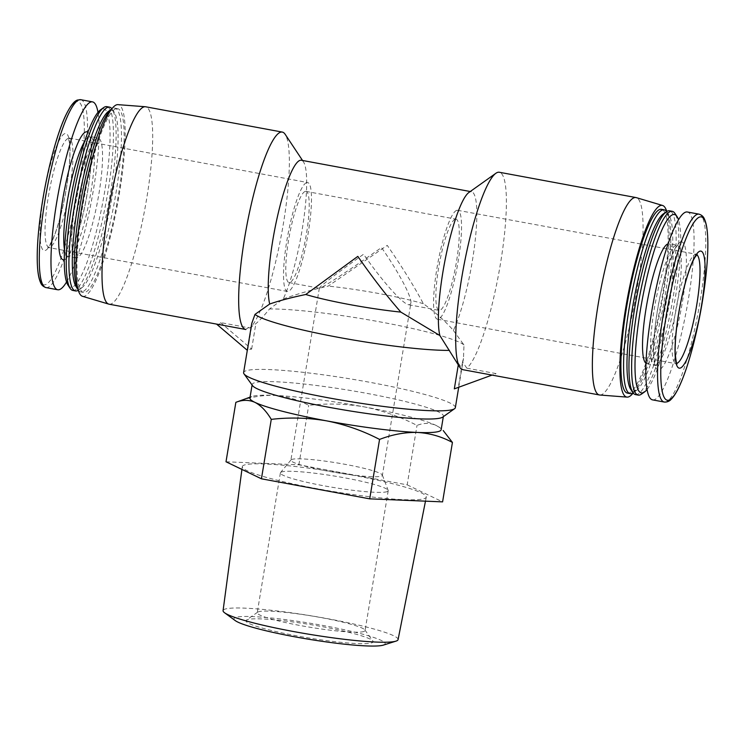 <?xml version="1.0" encoding="UTF-8"?>
<svg xmlns="http://www.w3.org/2000/svg" width="745" height="745" viewBox="0 0 745 745"><rect width="100%" height="100%" fill="white"/><g stroke="black" fill="none" stroke-linecap="round" stroke-linejoin="round"><path stroke-width="0.56" stroke-dasharray="3.73 2.79" d="M455.093 219.254A46.386 8.251 100.5 0 0 439.01 265.695A46.386 8.251 100.5 0 0 439.112 310.376A46.386 8.251 100.5 0 0 455.67 266.263A46.386 8.251 100.5 0 0 455.996 219.16A46.386 8.251 100.5 0 0 455.093 219.254M305.04 191.474A46.386 8.251 100.5 0 0 288.958 237.916A46.386 8.251 100.5 0 0 289.06 282.597A46.386 8.251 100.5 0 0 305.618 238.484A46.386 8.251 100.5 0 0 305.944 191.381A46.386 8.251 100.5 0 0 305.04 191.474M410.877 303.224L409.88 304.696L408.716 304.742C402.645 304.025 382.017 280.949 363.569 254.231C336.423 273.611 321.691 284.888 319.354 288.073L319.456 288.222C320.629 289.107 351.538 268.824 381.496 247.526C399.106 272.791 412.153 297.525 410.877 303.224L382.381 475.347A46.386 4.852 -170.6 0 1 381.505 476.083A46.386 4.852 -170.6 0 1 331.73 471.855A46.386 4.852 -170.6 0 1 290.867 460.196A46.386 4.852 -170.6 0 1 290.997 459.926A46.386 4.852 -170.6 0 1 337.411 462.99A46.386 4.852 -170.6 0 1 382.343 475.04A46.386 4.852 -170.6 0 1 382.381 475.347M441.161 429.725A96.924 10.132 9.4 0 0 439.867 427.639A96.924 10.132 9.4 0 0 436.123 425.432A96.924 10.132 9.4 0 0 364.268 406.891A96.924 10.132 9.4 0 0 273.685 395.362C261.262 395.092 248.644 397.42 235.848 402.347M439.867 427.639L436.123 425.432C430.061 422.778 423.691 422.778 417.004 425.414C400.307 416.744 382.725 410.57 364.268 406.891C345.717 403.716 327.204 403.213 308.719 405.364C297.711 399.45 286.043 396.117 273.685 395.362A96.924 10.132 9.4 0 0 251.819 396.517A96.924 10.132 9.4 0 0 251.763 396.536A96.924 10.132 9.4 0 0 249.92 398.072M216.562 324.094L216.562 324.094C218.983 324.513 220.315 324.01 220.576 322.585L249.799 327.996A100.379 17.852 100.5 0 0 281.815 232.636A100.379 17.852 100.5 0 0 285.158 134.296M245.692 329.486L251.838 325.183L251.754 323.442M249.799 327.996L255.852 323.675C259.409 320.76 263.972 315.852 269.541 308.952L283.23 298.959A76.148 13.54 100.5 0 0 303.271 222.578A76.148 13.54 100.5 0 0 303.494 161.926A76.148 13.54 100.5 0 0 301.315 160.25M283.23 298.959C296.91 294.07 311.904 289.786 328.219 286.099L387.242 245.375C402.095 266.85 414.127 286.294 423.346 303.709C435.732 312.63 445.743 321.551 453.379 330.454A76.148 13.54 100.5 0 0 474.351 247.433A76.148 13.54 100.5 0 0 471.464 191.744A76.148 13.54 100.5 0 0 468.829 192.536M458.268 364.994L458.52 363.439L453.77 358.224M458.52 363.439L462.822 369.678M453.379 330.454L463.986 344.944L463.474 358.494L462.533 361.94L466.836 368.179A100.379 17.852 100.5 0 0 500.426 263.851A100.379 17.852 100.5 0 0 499.327 172.263M64.675 133.681A59.535 10.588 100.5 0 0 40.211 225.027A59.535 10.588 100.5 0 0 60.131 217.577A59.535 10.588 100.5 0 0 64.675 133.681M66.575 281.983A95.537 16.986 100.5 0 0 91.812 198.906A95.537 16.986 100.5 0 0 97.986 112.299M97.055 138.272A60.922 10.83 100.5 0 0 75.934 199.26A60.922 10.83 100.5 0 0 76.074 257.947A60.922 10.83 100.5 0 0 97.819 200.014A60.922 10.83 100.5 0 0 98.256 138.142A60.922 10.83 100.5 0 0 97.055 138.272M68.056 285.223A90.694 16.129 100.5 0 0 102.391 204.335A90.694 16.129 100.5 0 0 101.897 109.068A90.694 16.129 100.5 0 0 100.538 109.813M72.833 290.438A93.46 16.623 100.5 0 0 106.181 201.569A93.46 16.623 100.5 0 0 106.852 106.647M78.281 290.271A93.46 16.623 100.5 0 0 78.737 289.973A93.46 16.623 100.5 0 0 108.863 202.063A93.46 16.623 100.5 0 0 112.206 109.198A93.46 16.623 100.5 0 0 111.89 108.751M76.102 286.713A90.694 16.129 100.5 0 0 81.829 287.775A90.694 16.129 100.5 0 0 111.061 202.472A90.694 16.129 100.5 0 0 114.302 112.355A90.694 16.129 100.5 0 0 109.934 110.549A90.694 16.129 100.5 0 0 108.574 111.294M78.197 289.87L78.132 289.777A93.46 16.623 100.5 0 0 78.197 289.87A93.46 16.623 100.5 0 0 80.87 291.928A93.46 16.623 100.5 0 0 114.218 203.059A93.46 16.623 100.5 0 0 114.888 108.137A93.46 16.623 100.5 0 0 113.063 108.332A93.46 16.623 100.5 0 0 111.657 109.096A93.46 16.623 100.5 0 0 111.564 109.161L111.657 109.096M115.736 108.826A93.46 16.623 100.5 0 0 83.338 202.389A93.46 16.623 100.5 0 0 83.542 292.422A93.46 16.623 100.5 0 0 116.9 203.553A93.46 16.623 100.5 0 0 117.57 108.63A93.46 16.623 100.5 0 0 115.736 108.826M82.499 296.296A97.474 17.331 100.5 0 0 117.598 203.683A97.474 17.331 100.5 0 0 117.98 104.645M109.077 304.193A100.379 17.852 100.5 0 0 144.903 208.74A100.379 17.852 100.5 0 0 145.629 106.777M599.772 395.018A100.379 17.852 100.5 0 0 635.261 299.518A100.379 17.852 100.5 0 0 636.304 197.639M466.836 368.179L496.068 373.59L492.054 375.089M633.175 392.997A97.474 17.331 100.5 0 0 661.541 304.379A97.474 17.331 100.5 0 0 666.775 211.478M627.486 393.127A93.46 16.623 100.5 0 0 660.843 304.249A93.46 16.623 100.5 0 0 661.513 209.326M633.073 392.876A93.46 16.623 100.5 0 0 633.399 392.652A93.46 16.623 100.5 0 0 663.525 304.742A93.46 16.623 100.5 0 0 666.868 211.878A93.46 16.623 100.5 0 0 666.645 211.561M630.754 389.393A90.694 16.129 100.5 0 0 636.491 390.454A90.694 16.129 100.5 0 0 665.713 305.152A90.694 16.129 100.5 0 0 668.963 215.044A90.694 16.129 100.5 0 0 664.587 213.238A90.694 16.129 100.5 0 0 663.227 213.983M635.522 394.608A93.46 16.623 100.5 0 0 668.88 305.739A93.46 16.623 100.5 0 0 669.55 210.816M641.436 394.142A93.46 16.623 100.5 0 0 671.562 306.232A93.46 16.623 100.5 0 0 674.905 213.368M647.079 389.449A90.694 16.129 100.5 0 0 673.759 306.642A90.694 16.129 100.5 0 0 678.49 219.775M646.008 363.271A60.922 10.83 100.5 0 0 646.809 363.607A60.922 10.83 100.5 0 0 668.554 305.673A60.922 10.83 100.5 0 0 668.991 243.801A60.922 10.83 100.5 0 0 668.116 243.829M652.564 399.879A95.537 16.986 100.5 0 0 686.657 309.026A95.537 16.986 100.5 0 0 687.346 211.999M423.346 303.709A76.148 7.962 9.4 0 0 328.219 286.099M220.576 322.585L251.642 349.098L249.193 349.47L247.629 350.597L251.838 325.183M455.344 407.645A107.308 11.212 9.4 0 0 360.803 380.676A107.308 11.212 9.4 0 0 245.645 370.898A107.308 11.212 9.4 0 0 243.615 372.593M251.642 349.098L255.852 323.675M463.986 344.944A107.308 11.212 9.4 0 0 380.22 321.915A107.308 11.212 9.4 0 0 269.541 308.952M454.32 388.862L458.324 387.363L462.533 361.94M442.707 417.107A96.924 10.132 9.4 0 0 443.415 416.138A96.924 10.132 9.4 0 0 358.019 391.777A96.924 10.132 9.4 0 0 254.008 382.949A96.924 10.132 9.4 0 0 252.173 384.485A96.924 10.132 9.4 0 0 252.527 385.621M226.005 461.779L298.875 464.796L407.17 484.846L417.004 425.414M407.17 484.846L442.586 501.869M298.875 464.796L308.719 405.364M244.071 465.122A93.246 9.75 9.4 0 0 242.302 466.621A93.246 9.75 9.4 0 0 332.708 491.439A93.246 9.75 9.4 0 0 426.289 497.083A93.246 9.75 9.4 0 0 344.292 473.643A93.246 9.75 9.4 0 0 244.071 465.122M458.324 387.363L496.068 373.59M383.349 645.114A76.642 8.009 9.4 0 0 325.239 625.884A76.642 8.009 9.4 0 0 235.401 617.531A76.642 8.009 9.4 0 0 235.243 620.594M247.2 619.719A64.443 6.733 9.4 0 0 246.446 620.091A64.443 6.733 9.4 0 0 299.434 636.342A64.443 6.733 9.4 0 0 371.913 642.805A64.443 6.733 9.4 0 0 372.9 641.026A64.443 6.733 9.4 0 0 313.021 625.008A64.443 6.733 9.4 0 0 247.2 619.719M398.072 639.62A88.683 9.266 9.4 0 0 320.08 617.326A88.683 9.266 9.4 0 0 224.757 609.214A88.683 9.266 9.4 0 0 223.072 610.649M306.502 182.646A55.381 9.853 100.5 0 0 287.3 238.093A55.381 9.853 100.5 0 0 287.421 291.444A55.381 9.853 100.5 0 0 307.191 238.782A55.381 9.853 100.5 0 0 307.583 182.525A55.381 9.853 100.5 0 0 306.502 182.646M456.555 210.425A55.381 9.853 100.5 0 0 437.352 265.872A55.381 9.853 100.5 0 0 437.473 319.223A55.381 9.853 100.5 0 0 457.244 266.561A55.381 9.853 100.5 0 0 457.635 210.304A55.381 9.853 100.5 0 0 456.555 210.425M387.176 491.616A54.655 5.709 -170.6 0 1 328.526 486.634A54.655 5.709 -170.6 0 1 280.381 472.898A54.655 5.709 -170.6 0 1 280.539 472.572A54.655 5.709 -170.6 0 1 335.231 476.185A54.655 5.709 -170.6 0 1 388.173 490.387A54.655 5.709 -170.6 0 1 388.21 490.75A54.655 5.709 -170.6 0 1 387.176 491.616M364.026 631.443A54.655 5.709 -170.6 0 1 305.376 626.461A54.655 5.709 -170.6 0 1 257.23 612.725A54.655 5.709 -170.6 0 1 257.63 612.185A54.655 5.709 -170.6 0 1 312.081 616.022A54.655 5.709 -170.6 0 1 364.864 629.935A54.655 5.709 -170.6 0 1 365.069 630.577A54.655 5.709 -170.6 0 1 364.026 631.443M42.651 284.385A93.246 16.586 100.5 0 0 77.35 194.631A93.246 16.586 100.5 0 0 75.906 101.665M46.004 287.589A95.537 16.986 100.5 0 0 80.106 196.736A95.537 16.986 100.5 0 0 80.786 99.709M64.275 259.744A65.076 11.575 100.5 0 0 86.485 197.919A65.076 11.575 100.5 0 0 87.882 132.238M64.536 249.845A60.922 10.83 100.5 0 0 68.037 256.466A60.922 10.83 100.5 0 0 89.773 198.533A60.922 10.83 100.5 0 0 90.21 136.652A60.922 10.83 100.5 0 0 89.018 136.782A60.922 10.83 100.5 0 0 84.576 141.587M675.836 245.422A60.922 10.83 100.5 0 0 654.706 306.409A60.922 10.83 100.5 0 0 654.846 365.097A60.922 10.83 100.5 0 0 676.59 307.163A60.922 10.83 100.5 0 0 677.028 245.291A60.922 10.83 100.5 0 0 675.836 245.422M680.53 242.088A65.076 11.575 100.5 0 0 653.784 341.936A65.076 11.575 100.5 0 0 675.557 333.788A65.076 11.575 100.5 0 0 680.53 242.088M664.27 402.049A95.537 16.986 100.5 0 0 698.363 311.196A95.537 16.986 100.5 0 0 699.052 214.16M68.019 138.495A55.381 9.853 100.5 0 0 48.816 193.942A55.381 9.853 100.5 0 0 48.947 247.293A55.381 9.853 100.5 0 0 68.708 194.631A55.381 9.853 100.5 0 0 69.108 138.384A55.381 9.853 100.5 0 0 68.019 138.495M696.808 254.743A55.381 9.853 100.5 0 0 696.119 254.455A55.381 9.853 100.5 0 0 695.029 254.576A55.381 9.853 100.5 0 0 675.827 310.022A55.381 9.853 100.5 0 0 675.948 363.374A55.381 9.853 100.5 0 0 676.702 363.355M289.06 282.597L319.456 288.222M408.716 304.742L439.112 310.376M305.944 191.381L455.996 219.16M251.819 396.517L250.078 397.15M303.494 161.926L302.535 160.473M470.253 191.521L471.464 191.744M76.074 257.947L67.041 256.541C66.966 255.749 66.547 259.632 72.591 247.526C76.111 239.527 79.51 228.743 82.779 215.175C87.323 195.674 90.117 177.422 91.141 160.417C91.449 145.173 90.843 137.099 89.316 136.223L98.256 138.142M114.302 112.355L112.206 109.198M81.829 287.775L78.737 289.973M80.87 291.928L83.542 292.422M114.888 108.137L117.57 108.63M668.963 215.044L666.868 211.878M636.491 390.454L633.399 392.652M646.809 363.607L655.749 365.534C656.103 364.817 655.097 368.589 653.793 355.132C653.365 346.397 654.054 335.11 655.861 321.263C658.589 301.427 662.519 283.389 667.65 267.148C672.819 252.797 676.283 245.487 678.025 245.207L668.991 243.801M458.715 387.251L463.483 358.494M443.322 416.669L443.415 416.138M252.08 385.007L252.173 384.485M425.479 501.161L426.289 497.083M241.92 469.425L242.302 466.621M287.421 291.444L47.801 247.405C47.736 248.504 49.477 245.58 53.016 238.651C56.145 231.388 59.144 221.768 62.021 209.783C65.569 194.696 67.972 180.085 69.229 165.958C70.151 154.615 70.114 146.346 69.127 141.15L68.074 137.862L307.583 182.525M437.473 319.223L676.982 363.886M457.635 210.304L697.162 254.39M319.354 288.073L290.867 460.196M290.997 459.926L280.539 472.572M382.343 475.04L388.173 490.387M280.381 472.898L257.23 612.725M388.21 490.75L365.069 630.577M257.63 612.185L246.446 620.091M364.864 629.935L372.9 641.026"/><path stroke-width="1.12" d="M250.078 397.15L235.848 402.347C242.525 399.702 248.895 399.702 254.958 402.365A96.924 10.132 9.4 0 0 326.813 420.897A96.924 10.132 9.4 0 0 417.396 432.435A96.924 10.132 9.4 0 0 441.161 429.725L443.322 416.669M252.08 385.007L249.92 398.072A96.924 10.132 9.4 0 0 254.958 402.365C260.936 405.504 266.375 411.175 271.264 419.37C289.758 417.219 308.272 417.721 326.813 420.897C345.28 424.576 362.862 430.75 379.559 439.42C392.354 434.484 404.963 432.156 417.396 432.435C429.744 433.19 441.422 436.523 452.429 442.437L443.21 430.536M302.535 160.473L285.158 134.296A100.379 17.852 100.5 0 0 282.281 132.079A100.379 17.852 100.5 0 0 280.316 132.293A100.379 17.852 100.5 0 0 245.515 232.794A100.379 17.852 100.5 0 0 245.738 329.495A100.379 17.852 100.5 0 0 245.785 329.504M470.253 191.521L301.315 160.25A76.148 13.54 100.5 0 0 276.926 218.89A76.148 13.54 100.5 0 0 269.709 304.016L254.986 314.39L251.754 323.442L243.615 372.593A107.308 11.212 9.4 0 0 244.006 373.86A107.308 11.212 9.4 0 0 347.645 401.192A107.308 11.212 9.4 0 0 454.562 408.716A107.308 11.212 9.4 0 0 455.344 407.645L458.715 387.251M666.775 211.478A97.474 17.331 100.5 0 0 662.566 205.462L636.304 197.639A100.379 17.852 100.5 0 0 635.979 197.555L499.327 172.263A100.379 17.852 100.5 0 0 497.353 172.477A100.379 17.852 100.5 0 0 495.853 173.296L468.829 192.536A76.148 13.54 100.5 0 0 445.659 257.09A76.148 13.54 100.5 0 0 439.857 335.511L400.866 312.108C387.102 296.398 372.751 277.829 357.814 256.382L305.748 294.499C291.379 297.497 279.366 300.663 269.709 304.016M495.853 173.296A100.379 17.852 100.5 0 0 463.502 267.716A100.379 17.852 100.5 0 0 459.907 367.462L439.857 335.511M459.907 367.462A100.379 17.852 100.5 0 0 462.775 369.669A100.379 17.852 100.5 0 0 462.822 369.678L492.054 375.089L454.32 388.862L458.268 364.994M97.986 112.299A95.537 16.986 100.5 0 0 92.492 101.869A95.537 16.986 100.5 0 0 90.62 102.074A95.537 16.986 100.5 0 0 57.495 197.723A95.537 16.986 100.5 0 0 57.71 289.758A95.537 16.986 100.5 0 0 66.575 281.983M111.89 108.751A93.46 16.623 100.5 0 0 109.534 107.14L106.852 106.647A93.46 16.623 100.5 0 0 105.026 106.842A93.46 16.623 100.5 0 0 103.62 107.606L100.538 109.813A90.694 16.129 100.5 0 0 71.306 195.106A90.694 16.129 100.5 0 0 68.056 285.223L70.151 288.38A93.46 16.623 100.5 0 0 72.833 290.438L75.506 290.941A93.46 16.623 100.5 0 0 78.281 290.271M103.62 107.606A93.46 16.623 100.5 0 0 73.504 195.516A93.46 16.623 100.5 0 0 70.151 288.38M109.534 107.14A93.46 16.623 100.5 0 0 107.699 107.336A93.46 16.623 100.5 0 0 75.301 200.908A93.46 16.623 100.5 0 0 75.506 290.941M108.574 111.294A90.694 16.129 100.5 0 0 79.343 196.596A90.694 16.129 100.5 0 0 76.102 286.713L78.132 289.777A93.46 16.623 100.5 0 1 81.54 197.006A93.46 16.623 100.5 0 1 111.564 109.161L108.574 111.294M282.281 132.079L145.629 106.777A100.379 17.852 100.5 0 0 145.294 106.74L117.98 104.645A97.474 17.331 100.5 0 0 116.388 104.887A97.474 17.331 100.5 0 0 82.76 201.56A97.474 17.331 100.5 0 0 82.499 296.296L108.751 304.109A100.379 17.852 100.5 0 0 109.077 304.193L245.738 329.495M145.294 106.74A100.379 17.852 100.5 0 0 143.664 106.991A100.379 17.852 100.5 0 0 109.021 206.551A100.379 17.852 100.5 0 0 108.751 304.109M247.303 350.318L216.562 324.094L245.692 329.486M635.979 197.555A100.379 17.852 100.5 0 0 634.014 197.77A100.379 17.852 100.5 0 0 599.204 298.27A100.379 17.852 100.5 0 0 599.436 394.971A100.379 17.852 100.5 0 0 599.772 395.018L627.085 397.113A97.474 17.331 100.5 0 0 633.175 392.997M662.566 205.462A97.474 17.331 100.5 0 0 660.331 205.592A97.474 17.331 100.5 0 0 626.377 304.081A97.474 17.331 100.5 0 0 627.085 397.113M666.645 211.561A93.46 16.623 100.5 0 0 664.195 209.82L661.513 209.326A93.46 16.623 100.5 0 0 659.679 209.522A93.46 16.623 100.5 0 0 627.281 303.094A93.46 16.623 100.5 0 0 627.486 393.127L630.168 393.621A93.46 16.623 100.5 0 0 633.073 392.876M664.195 209.82A93.46 16.623 100.5 0 0 662.361 210.025A93.46 16.623 100.5 0 0 629.953 303.588A93.46 16.623 100.5 0 0 630.168 393.621M678.49 219.775A90.694 16.129 100.5 0 0 677 216.525L674.905 213.368A93.46 16.623 100.5 0 0 672.232 211.31L669.55 210.816A93.46 16.623 100.5 0 0 667.725 211.012A93.46 16.623 100.5 0 0 666.319 211.785L663.227 213.983A90.694 16.129 100.5 0 0 634.004 299.285A90.694 16.129 100.5 0 0 630.754 389.393L632.85 392.55A93.46 16.623 100.5 0 0 635.522 394.608L638.204 395.111A93.46 16.623 100.5 0 0 641.436 394.142L644.527 391.945A90.694 16.129 100.5 0 0 647.079 389.449M666.319 211.785A93.46 16.623 100.5 0 0 636.202 299.686A93.46 16.623 100.5 0 0 632.85 392.55M672.232 211.31A93.46 16.623 100.5 0 0 670.398 211.506A93.46 16.623 100.5 0 0 637.999 305.078A93.46 16.623 100.5 0 0 638.204 395.111M677 216.525A90.694 16.129 100.5 0 0 672.633 214.718A90.694 16.129 100.5 0 0 639.834 313.598A90.694 16.129 100.5 0 0 644.527 391.945M668.116 243.829A60.922 10.83 100.5 0 0 667.79 243.932A60.922 10.83 100.5 0 0 647.098 302.563A60.922 10.83 100.5 0 0 646.008 363.271M699.052 214.16L687.346 211.999A95.537 16.986 100.5 0 0 685.475 212.204A95.537 16.986 100.5 0 0 652.35 307.843A95.537 16.986 100.5 0 0 652.564 399.879L664.27 402.049C667.157 402.198 669.466 401.266 671.198 399.255C673.862 396.61 676.581 392.308 679.356 386.338C684.944 374.223 690.252 357.749 695.262 336.917C701.11 312.081 705.003 288.119 706.94 265.024C707.89 253.104 708.095 243.028 707.554 234.796C707.117 227.933 706.102 222.746 704.509 219.216C703.606 216.73 701.79 215.044 699.052 214.16A95.537 16.986 100.5 0 0 697.18 214.364A95.537 16.986 100.5 0 0 664.056 310.013A95.537 16.986 100.5 0 0 664.27 402.049M699.723 251.242A59.535 10.588 100.5 0 0 675.259 342.588A59.535 10.588 100.5 0 0 695.178 335.138A59.535 10.588 100.5 0 0 699.723 251.242M305.748 294.499A76.148 7.962 9.4 0 0 400.866 312.108M254.986 314.39A107.308 11.212 9.4 0 0 338.752 337.42A107.308 11.212 9.4 0 0 449.431 350.392M244.006 373.86L252.527 385.621A96.924 10.132 9.4 0 0 346.136 410.309A96.924 10.132 9.4 0 0 442.707 417.107L454.562 408.716M452.429 442.437L442.586 501.869L369.716 498.852L261.43 478.802L271.264 419.37M261.43 478.802L226.005 461.779L235.848 402.347M369.716 498.852L379.559 439.42M241.92 469.425L223.072 610.649A88.683 9.266 9.4 0 0 224.58 612.763L235.243 620.594A76.642 8.009 9.4 0 0 308.253 639.163A76.642 8.009 9.4 0 0 383.349 645.114L395.967 641.138A88.683 9.266 9.4 0 0 398.072 639.62L425.479 501.161M224.58 612.763A88.683 9.266 9.4 0 0 309.063 634.256A88.683 9.266 9.4 0 0 395.967 641.138M75.906 101.665A93.246 16.586 100.5 0 0 44.169 191.689A93.246 16.586 100.5 0 0 42.651 284.385M78.914 99.914A95.537 16.986 100.5 0 0 45.79 195.553A95.537 16.986 100.5 0 0 46.004 287.589C43.257 286.695 41.431 285 40.537 282.504C39.001 279.086 38.004 274.086 37.548 267.52C36.663 254.213 37.604 236.929 40.388 215.687C45.212 178.576 55.735 136.605 65.467 115.922C72.125 102.102 75.85 100.556 77.499 100.035L80.786 99.709A95.537 16.986 100.5 0 0 78.914 99.914M87.882 132.238A65.076 11.575 100.5 0 0 85.675 131.967A65.076 11.575 100.5 0 0 62.645 199.846A65.076 11.575 100.5 0 0 64.275 259.744M84.576 141.587A60.922 10.83 100.5 0 0 68.475 194.585A60.922 10.83 100.5 0 0 64.536 249.845M699.443 217.102A93.246 16.586 100.5 0 0 661.122 360.17A93.246 16.586 100.5 0 0 692.329 348.502A93.246 16.586 100.5 0 0 699.443 217.102M676.702 363.355A55.381 9.853 100.5 0 0 695.718 310.702A55.381 9.853 100.5 0 0 696.808 254.743M46.004 287.589L57.71 289.758M80.786 99.709L92.492 101.869M462.775 369.669L599.436 394.971M676.982 363.886C676.646 364.929 676.069 361.586 675.24 353.847C674.923 345.941 675.566 335.883 677.168 323.665C679.254 308.309 682.243 293.809 686.126 280.167C689.33 269.243 692.319 261.532 695.104 257.034L697.162 254.39"/></g></svg>

